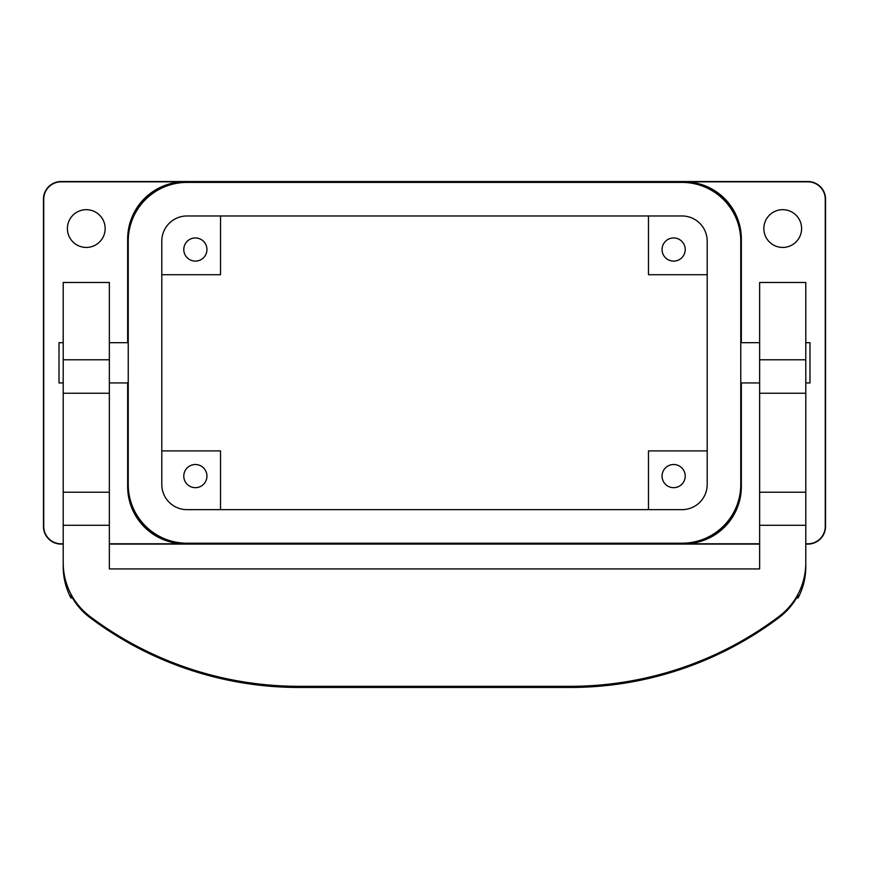 <?xml version="1.0" encoding="UTF-8"?>
<svg xmlns="http://www.w3.org/2000/svg" width="869" height="869" viewBox="0 0 869 869"><rect width="100%" height="100%" fill="white"/><g stroke="black" fill="none" stroke-linecap="round" stroke-linejoin="round"><path stroke-width="1.3" d="M805.791 342.679L809.984 342.679L809.984 382.947L805.791 382.947M63.209 525.289L109.353 525.289L109.353 568.923L759.636 568.923L759.636 492.223L805.791 492.223L805.791 562.84A67.13 67.087 -0 0 1 779.058 616.425A347.383 347.187 -0 0 1 570.01 686.325L298.99 686.325A347.383 347.187 -0 0 1 89.941 616.425A67.13 67.087 -0 0 1 63.209 562.84L63.209 492.223L109.353 492.223L109.353 282.468L63.209 282.468L63.209 492.223M759.636 492.223L759.636 282.468L805.791 282.468L805.791 492.223M63.209 562.84L63.209 566.74A67.13 67.087 -0 0 0 70.932 597.97L70.932 595.222A67.13 67.087 -0 0 0 89.941 617.566A347.383 347.187 -0 0 0 298.99 687.466L570.01 687.466A347.383 347.187 -0 0 0 779.058 617.566A67.13 67.087 -0 0 0 798.068 595.222L798.068 597.97A67.13 67.087 -0 0 0 805.791 566.74L805.791 562.84M70.932 597.97L72.464 597.97M796.536 597.97L798.068 597.97M109.353 525.289L109.353 492.223M740.768 342.679L759.636 342.679M740.768 382.947L759.636 382.947M128.232 382.947L109.353 382.947M63.209 382.947L59.016 382.947L59.016 342.679L63.209 342.679M128.232 342.679L109.353 342.679M682.61 182.414L684.131 182.414A56.637 56.637 0 0 1 740.768 239.051L740.768 486.575A56.637 56.637 0 0 1 684.131 543.212L184.869 543.212A56.637 56.637 0 0 1 128.232 486.575L128.232 485.065M128.232 240.55L128.232 239.051A56.637 56.637 0 0 1 184.869 182.414L186.379 182.414M741.344 382.947L741.344 486.575A57.224 57.224 0 0 1 684.131 543.798L759.636 543.798M805.791 543.798L807.888 543.798A17.369 17.369 0 0 0 825.257 526.429L825.257 199.197A17.369 17.369 0 0 0 807.888 181.827L684.131 181.827A57.224 57.224 0 0 1 741.344 239.051L741.344 342.679M805.791 544.092L807.888 544.092A17.662 17.662 0 0 0 825.55 526.429L825.55 199.197A17.662 17.662 0 0 0 807.888 181.534L61.112 181.534A17.662 17.662 0 0 0 43.45 199.197L43.45 526.429A17.662 17.662 0 0 0 61.112 544.092L63.209 544.092M127.656 342.679L127.656 239.051A57.224 57.224 0 0 1 184.869 181.827L61.112 181.827A17.369 17.369 0 0 0 43.743 199.197L43.743 526.429A17.369 17.369 0 0 0 61.112 543.798L63.209 543.798M682.024 543.212L186.965 543.212A58.734 58.734 0 0 1 128.232 484.478L128.232 241.147A58.734 58.734 0 0 1 186.965 182.403L682.024 182.403A58.734 58.734 0 0 1 740.768 241.147L740.768 484.478A58.734 58.734 0 0 1 682.024 543.212M186.965 215.968L682.024 215.968A25.168 25.168 0 0 1 707.192 241.147L707.192 484.478A25.168 25.168 0 0 1 682.024 509.647L186.965 509.647A25.168 25.168 0 0 1 161.797 484.478L161.797 241.147A25.168 25.168 0 0 1 186.965 215.968M685.217 476.093A11.579 11.579 0 0 1 673.638 487.672A11.579 11.579 0 0 1 662.059 476.093A11.579 11.579 0 0 1 673.638 464.513A11.579 11.579 0 0 1 685.217 476.093M648.47 509.647L648.47 450.913L707.192 450.913M685.217 249.533A11.579 11.579 0 0 0 673.638 237.954A11.579 11.579 0 0 0 662.059 249.533A11.579 11.579 0 0 0 673.638 261.113A11.579 11.579 0 0 0 685.217 249.533M109.353 544.092L759.636 544.092M109.353 543.798L184.869 543.798A57.224 57.224 0 0 1 127.656 486.575L127.656 382.947M67.402 228.558A18.879 18.879 0 0 1 86.281 209.679A18.879 18.879 0 0 1 105.16 228.558A18.879 18.879 0 0 1 86.281 247.437A18.879 18.879 0 0 1 67.402 228.558M782.719 247.437A18.879 18.879 0 0 1 763.84 228.558A18.879 18.879 0 0 1 782.719 209.679A18.879 18.879 0 0 1 801.598 228.558A18.879 18.879 0 0 1 782.719 247.437M183.783 476.093A11.579 11.579 0 0 0 195.362 487.672A11.579 11.579 0 0 0 206.941 476.093A11.579 11.579 0 0 0 195.362 464.513A11.579 11.579 0 0 0 183.783 476.093M220.53 215.968L220.53 274.713L161.797 274.713M183.783 249.533A11.579 11.579 0 0 1 195.362 237.954A11.579 11.579 0 0 1 206.941 249.533A11.579 11.579 0 0 1 195.362 261.113A11.579 11.579 0 0 1 183.783 249.533M707.192 274.713L648.47 274.713L648.47 215.968M161.797 450.913L220.53 450.913L220.53 509.647M759.636 525.289L805.791 525.289M759.636 359.788L805.791 359.788M570.01 687.466L570.01 686.325M779.058 617.566L779.058 616.425M298.99 687.466L298.99 686.325M89.941 617.566L89.941 616.425M759.636 393.255L805.791 393.255M63.209 393.255L109.353 393.255M63.209 359.788L109.353 359.788M684.131 543.798L684.131 543.212M741.344 486.575L740.768 486.575M741.344 239.051L740.768 239.051M684.131 181.827L684.131 182.414M184.869 181.827L184.869 182.414M127.656 239.051L128.232 239.051M127.656 486.575L128.232 486.575M184.869 543.798L184.869 543.212"/></g></svg>
